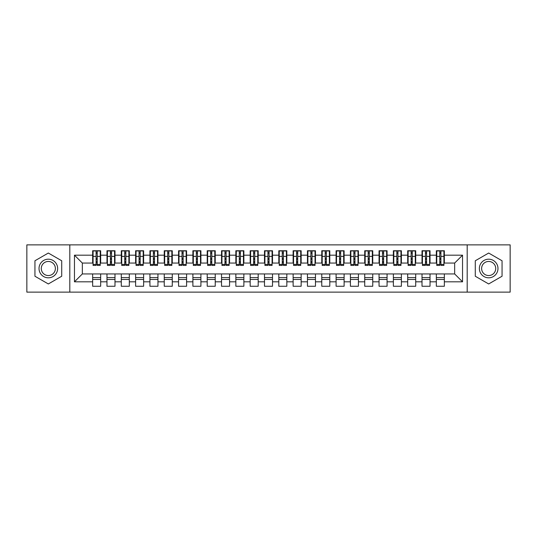 <?xml version="1.0" encoding="UTF-8"?>
<svg xmlns="http://www.w3.org/2000/svg" width="537" height="537" viewBox="0 0 537 537"><rect width="100%" height="100%" fill="white"/><g stroke="black" fill="none" stroke-linecap="round" stroke-linejoin="round"><path stroke-width="0.81" d="M467.19 292.128L510.15 292.128L510.15 244.872L467.19 244.872L467.19 292.128L69.81 292.128L69.81 244.872L26.85 244.872L26.85 292.128L69.81 292.128M439.769 259.405L440.911 259.405L439.769 259.405M444.347 277.595L436.333 277.595M436.333 279.455L444.347 279.455M425.445 259.405L426.593 259.405L425.445 259.405M430.03 277.595L422.008 277.595M422.008 279.455L430.03 279.455M411.127 259.405L412.275 259.405L411.127 259.405M415.712 277.595L407.69 277.595M407.69 279.455L415.712 279.455M396.809 259.405L397.951 259.405L396.809 259.405M401.387 277.595L393.373 277.595M393.373 279.455L401.387 279.455M382.485 259.405L383.633 259.405L382.485 259.405M387.07 277.595L379.048 277.595M379.048 279.455L387.07 279.455M368.167 259.405L369.315 259.405L368.167 259.405M372.752 277.595L364.73 277.595M364.73 279.455L372.752 279.455M353.849 259.405L354.991 259.405L353.849 259.405M358.427 277.595L350.413 277.595M350.413 279.455L358.427 279.455M339.525 259.405L340.673 259.405L339.525 259.405M344.11 277.595L336.088 277.595M336.088 279.455L344.11 279.455M325.207 259.405L326.355 259.405L325.207 259.405M329.792 277.595L321.77 277.595M321.77 279.455L329.792 279.455M310.889 259.405L312.031 259.405L310.889 259.405M315.467 277.595L307.453 277.595M307.453 279.455L315.467 279.455M296.565 259.405L297.713 259.405L296.565 259.405M301.15 277.595L293.128 277.595M293.128 279.455L301.15 279.455M282.247 259.405L283.395 259.405L282.247 259.405M286.832 277.595L278.81 277.595M278.81 279.455L286.832 279.455M267.929 259.405L269.071 259.405L267.929 259.405M272.507 277.595L264.493 277.595M264.493 279.455L272.507 279.455M253.605 259.405L254.753 259.405L253.605 259.405M258.19 277.595L250.168 277.595M250.168 279.455L258.19 279.455M239.287 259.405L240.435 259.405L239.287 259.405M243.872 277.595L235.85 277.595M235.85 279.455L243.872 279.455M224.969 259.405L226.111 259.405L224.969 259.405M229.547 277.595L221.533 277.595M221.533 279.455L229.547 279.455M210.645 259.405L211.793 259.405L210.645 259.405M215.23 277.595L207.208 277.595M207.208 279.455L215.23 279.455M196.327 259.405L197.475 259.405L196.327 259.405M200.912 277.595L192.89 277.595M192.89 279.455L200.912 279.455M182.009 259.405L183.151 259.405L182.009 259.405M186.587 277.595L178.573 277.595M178.573 279.455L186.587 279.455M167.685 259.405L168.833 259.405L167.685 259.405M172.27 277.595L164.248 277.595M164.248 279.455L172.27 279.455M153.367 259.405L154.515 259.405L153.367 259.405M157.952 277.595L149.93 277.595M149.93 279.455L157.952 279.455M139.049 259.405L140.191 259.405L139.049 259.405M143.627 277.595L135.613 277.595M135.613 279.455L143.627 279.455M124.725 259.405L125.873 259.405L124.725 259.405M129.31 277.595L121.288 277.595M121.288 279.455L129.31 279.455M110.407 259.405L111.555 259.405L110.407 259.405M114.992 277.595L106.97 277.595M106.97 279.455L114.992 279.455M467.19 244.872L69.81 244.872M93.082 263.056L82.342 263.056L74.462 255.182L74.462 281.818L92.653 281.818L92.653 286.255L100.667 286.255L100.667 281.818L106.97 281.818L106.97 286.255L114.992 286.255L114.992 281.818L121.288 281.818L121.288 286.255L129.31 286.255L129.31 281.818L135.613 281.818L135.613 286.255L143.627 286.255L143.627 281.818L149.93 281.818L149.93 286.255L157.952 286.255L157.952 281.818L164.248 281.818L164.248 286.255L172.27 286.255L172.27 281.818L178.573 281.818L178.573 286.255L186.587 286.255L186.587 281.818L192.89 281.818L192.89 286.255L200.912 286.255L200.912 281.818L207.208 281.818L207.208 286.255L215.23 286.255L215.23 281.818L221.533 281.818L221.533 286.255L229.547 286.255L229.547 281.818L235.85 281.818L235.85 286.255L243.872 286.255L243.872 281.818L250.168 281.818L250.168 286.255L258.19 286.255L258.19 281.818L264.493 281.818L264.493 286.255L272.507 286.255L272.507 281.818L278.81 281.818L278.81 286.255L286.832 286.255L286.832 281.818L293.128 281.818L293.128 286.255L301.15 286.255L301.15 281.818L307.453 281.818L307.453 286.255L315.467 286.255L315.467 281.818L321.77 281.818L321.77 286.255L329.792 286.255L329.792 281.818L336.088 281.818L336.088 286.255L344.11 286.255L344.11 281.818L350.413 281.818L350.413 286.255L358.427 286.255L358.427 281.818L364.73 281.818L364.73 286.255L372.752 286.255L372.752 281.818L379.048 281.818L379.048 286.255L387.07 286.255L387.07 281.818L393.373 281.818L393.373 286.255L401.387 286.255L401.387 281.818L407.69 281.818L407.69 286.255L415.712 286.255L415.712 281.818L422.008 281.818L422.008 286.255L430.03 286.255L430.03 281.818L436.333 281.818L436.333 286.255L444.347 286.255L444.347 273.944L454.658 273.944L454.658 263.056L443.918 263.056M74.462 255.182L92.653 255.182L92.653 263.056M454.658 263.056L462.538 255.182L444.347 255.182L444.347 250.745L436.333 250.745L436.333 255.182L430.03 255.182L430.03 250.745L422.008 250.745L422.008 255.182L415.712 255.182L415.712 250.745L407.69 250.745L407.69 255.182L401.387 255.182L401.387 250.745L393.373 250.745L393.373 255.182L387.07 255.182L387.07 250.745L379.048 250.745L379.048 255.182L372.752 255.182L372.752 250.745L364.73 250.745L364.73 255.182L358.427 255.182L358.427 250.745L350.413 250.745L350.413 255.182L344.11 255.182L344.11 250.745L336.088 250.745L336.088 255.182L329.792 255.182L329.792 250.745L321.77 250.745L321.77 255.182L315.467 255.182L315.467 250.745L307.453 250.745L307.453 255.182L301.15 255.182L301.15 250.745L293.128 250.745L293.128 255.182L286.832 255.182L286.832 250.745L278.81 250.745L278.81 255.182L272.507 255.182L272.507 250.745L264.493 250.745L264.493 255.182L258.19 255.182L258.19 250.745L250.168 250.745L250.168 255.182L243.872 255.182L243.872 250.745L235.85 250.745L235.85 255.182L229.547 255.182L229.547 250.745L221.533 250.745L221.533 255.182L215.23 255.182L215.23 250.745L207.208 250.745L207.208 255.182L200.912 255.182L200.912 250.745L192.89 250.745L192.89 255.182L186.587 255.182L186.587 250.745L178.573 250.745L178.573 255.182L172.27 255.182L172.27 250.745L164.248 250.745L164.248 255.182L157.952 255.182L157.952 250.745L149.93 250.745L149.93 255.182L143.627 255.182L143.627 250.745L135.613 250.745L135.613 255.182L129.31 255.182L129.31 250.745L121.288 250.745L121.288 255.182L114.992 255.182L114.992 250.745L106.97 250.745L106.97 255.182L100.667 255.182L100.667 250.745L92.653 250.745L92.653 255.182M462.538 255.182L462.538 281.818L444.347 281.818M430.03 281.818L430.03 273.944L444.347 273.944M436.333 281.818L436.333 273.944M444.347 255.182L444.347 263.056M415.712 281.818L415.712 273.944L430.03 273.944M422.008 281.818L422.008 273.944M436.333 255.182L436.333 263.056L429.6 263.056M430.03 255.182L430.03 263.056M401.387 281.818L401.387 273.944L415.712 273.944M407.69 281.818L407.69 273.944M422.008 255.182L422.008 263.056L415.282 263.056M415.712 255.182L415.712 263.056M387.07 281.818L387.07 273.944L401.387 273.944M393.373 281.818L393.373 273.944M407.69 255.182L407.69 263.056L400.958 263.056M401.387 255.182L401.387 263.056M372.752 281.818L372.752 273.944L387.07 273.944M379.048 281.818L379.048 273.944M393.373 255.182L393.373 263.056L386.64 263.056M387.07 255.182L387.07 263.056M358.427 281.818L358.427 273.944L372.752 273.944M364.73 281.818L364.73 273.944M379.048 255.182L379.048 263.056L372.322 263.056M372.752 255.182L372.752 263.056M344.11 281.818L344.11 273.944L358.427 273.944M350.413 281.818L350.413 273.944M364.73 255.182L364.73 263.056L357.998 263.056M358.427 255.182L358.427 263.056M329.792 281.818L329.792 273.944L344.11 273.944M336.088 281.818L336.088 273.944M350.413 255.182L350.413 263.056L343.68 263.056M344.11 255.182L344.11 263.056M315.467 281.818L315.467 273.944L329.792 273.944M321.77 281.818L321.77 273.944M336.088 255.182L336.088 263.056L329.362 263.056M329.792 255.182L329.792 263.056M301.15 281.818L301.15 273.944L315.467 273.944M307.453 281.818L307.453 273.944M321.77 255.182L321.77 263.056L315.038 263.056M315.467 255.182L315.467 263.056M286.832 281.818L286.832 273.944L301.15 273.944M293.128 281.818L293.128 273.944M307.453 255.182L307.453 263.056L300.72 263.056M301.15 255.182L301.15 263.056M272.507 281.818L272.507 273.944L286.832 273.944M278.81 281.818L278.81 273.944M293.128 255.182L293.128 263.056L286.402 263.056M286.832 255.182L286.832 263.056M258.19 281.818L258.19 273.944L272.507 273.944M264.493 281.818L264.493 273.944M278.81 255.182L278.81 263.056L272.078 263.056M272.507 255.182L272.507 263.056M243.872 281.818L243.872 273.944L258.19 273.944M250.168 281.818L250.168 273.944M264.493 255.182L264.493 263.056L257.76 263.056M258.19 255.182L258.19 263.056M229.547 281.818L229.547 273.944L243.872 273.944M235.85 281.818L235.85 273.944M250.168 255.182L250.168 263.056L243.442 263.056M243.872 255.182L243.872 263.056M215.23 281.818L215.23 273.944L229.547 273.944M221.533 281.818L221.533 273.944M235.85 255.182L235.85 263.056L229.118 263.056M229.547 255.182L229.547 263.056M200.912 281.818L200.912 273.944L215.23 273.944M207.208 281.818L207.208 273.944M221.533 255.182L221.533 263.056L214.8 263.056M215.23 255.182L215.23 263.056M186.587 281.818L186.587 273.944L200.912 273.944M192.89 281.818L192.89 273.944M207.208 255.182L207.208 263.056L200.482 263.056M200.912 255.182L200.912 263.056M172.27 281.818L172.27 273.944L186.587 273.944M178.573 281.818L178.573 273.944M192.89 255.182L192.89 263.056L186.158 263.056M186.587 255.182L186.587 263.056M157.952 281.818L157.952 273.944L172.27 273.944M164.248 281.818L164.248 273.944M178.573 255.182L178.573 263.056L171.84 263.056M172.27 255.182L172.27 263.056M143.627 281.818L143.627 273.944L157.952 273.944M149.93 281.818L149.93 273.944M164.248 255.182L164.248 263.056L157.522 263.056M157.952 255.182L157.952 263.056M129.31 281.818L129.31 273.944L143.627 273.944M135.613 281.818L135.613 273.944M149.93 255.182L149.93 263.056L143.198 263.056M143.627 255.182L143.627 263.056M114.992 281.818L114.992 273.944L129.31 273.944M121.288 281.818L121.288 273.944M135.613 255.182L135.613 263.056L128.88 263.056M129.31 255.182L129.31 263.056M100.667 281.818L100.667 273.944L114.992 273.944M106.97 281.818L106.97 273.944M121.288 255.182L121.288 263.056L114.562 263.056M114.992 255.182L114.992 263.056M96.089 259.405L97.231 259.405L96.089 259.405M100.667 277.595L92.653 277.595M92.653 279.455L100.667 279.455M74.462 281.818L82.342 273.944L100.667 273.944M92.653 281.818L92.653 273.944M106.97 255.182L106.97 263.056L100.238 263.056M100.667 255.182L100.667 263.056M61.721 260.767L48.33 253.041L34.939 260.767L34.939 276.233L48.33 283.959L61.721 276.233L61.721 260.767L61.721 276.233L48.33 283.959L34.939 276.233L34.939 260.767L48.33 253.041L61.721 260.767M475.279 260.767L475.279 276.233L488.67 283.959L502.061 276.233L502.061 260.767L488.67 253.041L475.279 260.767L488.67 253.041L502.061 260.767L502.061 276.233L488.67 283.959L475.279 276.233L475.279 260.767M82.342 263.056L82.342 273.944M436.762 263.056L436.333 263.056M422.438 263.056L422.008 263.056M408.12 263.056L407.69 263.056M393.802 263.056L393.373 263.056M379.478 263.056L379.048 263.056M365.16 263.056L364.73 263.056M350.842 263.056L350.413 263.056M336.518 263.056L336.088 263.056M322.2 263.056L321.77 263.056M307.882 263.056L307.453 263.056M293.558 263.056L293.128 263.056M279.24 263.056L278.81 263.056M264.922 263.056L264.493 263.056M250.598 263.056L250.168 263.056M236.28 263.056L235.85 263.056M221.962 263.056L221.533 263.056M207.638 263.056L207.208 263.056M193.32 263.056L192.89 263.056M179.002 263.056L178.573 263.056M164.678 263.056L164.248 263.056M150.36 263.056L149.93 263.056M136.042 263.056L135.613 263.056M121.718 263.056L121.288 263.056M107.4 263.056L106.97 263.056M462.538 281.818L454.658 273.944M93.082 250.886L100.238 250.886L93.082 250.886L93.082 265.419L96.089 265.419L96.089 250.94L100.238 250.96L100.238 265.419L97.231 265.419L97.231 250.96M96.089 252.799L97.231 252.799M96.089 264.217L97.231 264.217M97.231 262.418L96.089 262.418M96.089 261.714L97.231 261.714M100.667 257.545L100.238 257.545M100.667 259.405L100.238 259.405M93.082 257.545L92.653 257.545M93.082 259.405L92.653 259.405M107.4 250.886L114.562 250.886L107.4 250.886L107.4 265.419L110.407 265.419L110.407 250.94L114.562 250.96L114.562 265.419L111.555 265.419L111.555 250.96M110.407 252.799L111.555 252.799M110.407 264.217L111.555 264.217M111.555 262.418L110.407 262.418M110.407 261.714L111.555 261.714M114.992 257.545L114.562 257.545M114.992 259.405L114.562 259.405M107.4 257.545L106.97 257.545M107.4 259.405L106.97 259.405M121.718 250.886L128.88 250.886L121.718 250.886L121.718 265.419L124.725 265.419L124.725 250.94L128.88 250.96L128.88 265.419L125.873 265.419L125.873 250.96M124.725 252.799L125.873 252.799M124.725 264.217L125.873 264.217M125.873 262.418L124.725 262.418M124.725 261.714L125.873 261.714M129.31 257.545L128.88 257.545M129.31 259.405L128.88 259.405M121.718 257.545L121.288 257.545M121.718 259.405L121.288 259.405M136.042 250.886L143.198 250.886L136.042 250.886L136.042 265.419L139.049 265.419L139.049 250.94L143.198 250.96L143.198 265.419L140.191 265.419L140.191 250.96M139.049 252.799L140.191 252.799M139.049 264.217L140.191 264.217M140.191 262.418L139.049 262.418M139.049 261.714L140.191 261.714M143.627 257.545L143.198 257.545M143.627 259.405L143.198 259.405M136.042 257.545L135.613 257.545M136.042 259.405L135.613 259.405M150.36 250.886L157.522 250.886L150.36 250.886L150.36 265.419L153.367 265.419L153.367 250.94L157.522 250.96L157.522 265.419L154.515 265.419L154.515 250.96M153.367 252.799L154.515 252.799M153.367 264.217L154.515 264.217M154.515 262.418L153.367 262.418M153.367 261.714L154.515 261.714M157.952 257.545L157.522 257.545M157.952 259.405L157.522 259.405M150.36 257.545L149.93 257.545M150.36 259.405L149.93 259.405M48.33 259.19A9.31 9.31 0 0 0 39.02 268.5A9.31 9.31 0 0 0 48.33 277.81A9.31 9.31 0 0 0 57.64 268.5A9.31 9.31 0 0 0 48.33 259.19M48.33 261.452A7.048 7.048 0 0 0 41.282 268.5A7.048 7.048 0 0 0 48.33 275.548A7.048 7.048 0 0 0 55.378 268.5A7.048 7.048 0 0 0 48.33 261.452M488.67 259.19A9.31 9.31 0 0 0 479.36 268.5A9.31 9.31 0 0 0 488.67 277.81A9.31 9.31 0 0 0 497.98 268.5A9.31 9.31 0 0 0 488.67 259.19M488.67 261.452A7.048 7.048 0 0 0 481.622 268.5A7.048 7.048 0 0 0 488.67 275.548A7.048 7.048 0 0 0 495.718 268.5A7.048 7.048 0 0 0 488.67 261.452M164.678 250.886L171.84 250.886L164.678 250.886L164.678 265.419L167.685 265.419L167.685 250.94L171.84 250.96L171.84 265.419L168.833 265.419L168.833 250.96M167.685 252.799L168.833 252.799M167.685 264.217L168.833 264.217M168.833 262.418L167.685 262.418M167.685 261.714L168.833 261.714M172.27 257.545L171.84 257.545M172.27 259.405L171.84 259.405M164.678 257.545L164.248 257.545M164.678 259.405L164.248 259.405M179.002 250.886L186.158 250.886L179.002 250.886L179.002 265.419L182.009 265.419L182.009 250.94L186.158 250.96L186.158 265.419L183.151 265.419L183.151 250.96M182.009 252.799L183.151 252.799M182.009 264.217L183.151 264.217M183.151 262.418L182.009 262.418M182.009 261.714L183.151 261.714M186.587 257.545L186.158 257.545M186.587 259.405L186.158 259.405M179.002 257.545L178.573 257.545M179.002 259.405L178.573 259.405M193.32 250.886L200.482 250.886L193.32 250.886L193.32 265.419L196.327 265.419L196.327 250.94L200.482 250.96L200.482 265.419L197.475 265.419L197.475 250.96M196.327 252.799L197.475 252.799M196.327 264.217L197.475 264.217M197.475 262.418L196.327 262.418M196.327 261.714L197.475 261.714M200.912 257.545L200.482 257.545M200.912 259.405L200.482 259.405M193.32 257.545L192.89 257.545M193.32 259.405L192.89 259.405M207.638 250.886L214.8 250.886L207.638 250.886L207.638 265.419L210.645 265.419L210.645 250.94L214.8 250.96L214.8 265.419L211.793 265.419L211.793 250.96M210.645 252.799L211.793 252.799M210.645 264.217L211.793 264.217M211.793 262.418L210.645 262.418M210.645 261.714L211.793 261.714M215.23 257.545L214.8 257.545M215.23 259.405L214.8 259.405M207.638 257.545L207.208 257.545M207.638 259.405L207.208 259.405M221.962 250.886L229.118 250.886L221.962 250.886L221.962 265.419L224.969 265.419L224.969 250.94L229.118 250.96L229.118 265.419L226.111 265.419L226.111 250.96M224.969 252.799L226.111 252.799M224.969 264.217L226.111 264.217M226.111 262.418L224.969 262.418M224.969 261.714L226.111 261.714M229.547 257.545L229.118 257.545M229.547 259.405L229.118 259.405M221.962 257.545L221.533 257.545M221.962 259.405L221.533 259.405M236.28 250.886L243.442 250.886L236.28 250.886L236.28 265.419L239.287 265.419L239.287 250.94L243.442 250.96L243.442 265.419L240.435 265.419L240.435 250.96M239.287 252.799L240.435 252.799M239.287 264.217L240.435 264.217M240.435 262.418L239.287 262.418M239.287 261.714L240.435 261.714M243.872 257.545L243.442 257.545M243.872 259.405L243.442 259.405M236.28 257.545L235.85 257.545M236.28 259.405L235.85 259.405M250.598 250.886L257.76 250.886L250.598 250.886L250.598 265.419L253.605 265.419L253.605 250.94L257.76 250.96L257.76 265.419L254.753 265.419L254.753 250.96M253.605 252.799L254.753 252.799M253.605 264.217L254.753 264.217M254.753 262.418L253.605 262.418M253.605 261.714L254.753 261.714M258.19 257.545L257.76 257.545M258.19 259.405L257.76 259.405M250.598 257.545L250.168 257.545M250.598 259.405L250.168 259.405M264.922 250.886L272.078 250.886L264.922 250.886L264.922 265.419L267.929 265.419L267.929 250.94L272.078 250.96L272.078 265.419L269.071 265.419L269.071 250.96M267.929 252.799L269.071 252.799M267.929 264.217L269.071 264.217M269.071 262.418L267.929 262.418M267.929 261.714L269.071 261.714M272.507 257.545L272.078 257.545M272.507 259.405L272.078 259.405M264.922 257.545L264.493 257.545M264.922 259.405L264.493 259.405M279.24 250.886L286.402 250.886L279.24 250.886L279.24 265.419L282.247 265.419L282.247 250.94L286.402 250.96L286.402 265.419L283.395 265.419L283.395 250.96M282.247 252.799L283.395 252.799M282.247 264.217L283.395 264.217M283.395 262.418L282.247 262.418M282.247 261.714L283.395 261.714M286.832 257.545L286.402 257.545M286.832 259.405L286.402 259.405M279.24 257.545L278.81 257.545M279.24 259.405L278.81 259.405M293.558 250.886L300.72 250.886L293.558 250.886L293.558 265.419L296.565 265.419L296.565 250.94L300.72 250.96L300.72 265.419L297.713 265.419L297.713 250.96M296.565 252.799L297.713 252.799M296.565 264.217L297.713 264.217M297.713 262.418L296.565 262.418M296.565 261.714L297.713 261.714M301.15 257.545L300.72 257.545M301.15 259.405L300.72 259.405M293.558 257.545L293.128 257.545M293.558 259.405L293.128 259.405M307.882 250.886L315.038 250.886L307.882 250.886L307.882 265.419L310.889 265.419L310.889 250.94L315.038 250.96L315.038 265.419L312.031 265.419L312.031 250.96M310.889 252.799L312.031 252.799M310.889 264.217L312.031 264.217M312.031 262.418L310.889 262.418M310.889 261.714L312.031 261.714M315.467 257.545L315.038 257.545M315.467 259.405L315.038 259.405M307.882 257.545L307.453 257.545M307.882 259.405L307.453 259.405M322.2 250.886L329.362 250.886L322.2 250.886L322.2 265.419L325.207 265.419L325.207 250.94L329.362 250.96L329.362 265.419L326.355 265.419L326.355 250.96M325.207 252.799L326.355 252.799M325.207 264.217L326.355 264.217M326.355 262.418L325.207 262.418M325.207 261.714L326.355 261.714M329.792 257.545L329.362 257.545M329.792 259.405L329.362 259.405M322.2 257.545L321.77 257.545M322.2 259.405L321.77 259.405M336.518 250.886L343.68 250.886L336.518 250.886L336.518 265.419L339.525 265.419L339.525 250.94L343.68 250.96L343.68 265.419L340.673 265.419L340.673 250.96M339.525 252.799L340.673 252.799M339.525 264.217L340.673 264.217M340.673 262.418L339.525 262.418M339.525 261.714L340.673 261.714M344.11 257.545L343.68 257.545M344.11 259.405L343.68 259.405M336.518 257.545L336.088 257.545M336.518 259.405L336.088 259.405M350.842 250.886L357.998 250.886L350.842 250.886L350.842 265.419L353.849 265.419L353.849 250.94L357.998 250.96L357.998 265.419L354.991 265.419L354.991 250.96M353.849 252.799L354.991 252.799M353.849 264.217L354.991 264.217M354.991 262.418L353.849 262.418M353.849 261.714L354.991 261.714M358.427 257.545L357.998 257.545M358.427 259.405L357.998 259.405M350.842 257.545L350.413 257.545M350.842 259.405L350.413 259.405M365.16 250.886L372.322 250.886L365.16 250.886L365.16 265.419L368.167 265.419L368.167 250.94L372.322 250.96L372.322 265.419L369.315 265.419L369.315 250.96M368.167 252.799L369.315 252.799M368.167 264.217L369.315 264.217M369.315 262.418L368.167 262.418M368.167 261.714L369.315 261.714M372.752 257.545L372.322 257.545M372.752 259.405L372.322 259.405M365.16 257.545L364.73 257.545M365.16 259.405L364.73 259.405M379.478 250.886L386.64 250.886L379.478 250.886L379.478 265.419L382.485 265.419L382.485 250.94L386.64 250.96L386.64 265.419L383.633 265.419L383.633 250.96M382.485 252.799L383.633 252.799M382.485 264.217L383.633 264.217M383.633 262.418L382.485 262.418M382.485 261.714L383.633 261.714M387.07 257.545L386.64 257.545M387.07 259.405L386.64 259.405M379.478 257.545L379.048 257.545M379.478 259.405L379.048 259.405M393.802 250.886L400.958 250.886L393.802 250.886L393.802 265.419L396.809 265.419L396.809 250.94L400.958 250.96L400.958 265.419L397.951 265.419L397.951 250.96M396.809 252.799L397.951 252.799M396.809 264.217L397.951 264.217M397.951 262.418L396.809 262.418M396.809 261.714L397.951 261.714M401.387 257.545L400.958 257.545M401.387 259.405L400.958 259.405M393.802 257.545L393.373 257.545M393.802 259.405L393.373 259.405M408.12 250.886L415.282 250.886L408.12 250.886L408.12 265.419L411.127 265.419L411.127 250.94L415.282 250.96L415.282 265.419L412.275 265.419L412.275 250.96M411.127 252.799L412.275 252.799M411.127 264.217L412.275 264.217M412.275 262.418L411.127 262.418M411.127 261.714L412.275 261.714M415.712 257.545L415.282 257.545M415.712 259.405L415.282 259.405M408.12 257.545L407.69 257.545M408.12 259.405L407.69 259.405M422.438 250.886L429.6 250.886L422.438 250.886L422.438 265.419L425.445 265.419L425.445 250.94L429.6 250.96L429.6 265.419L426.593 265.419L426.593 250.96M425.445 252.799L426.593 252.799M425.445 264.217L426.593 264.217M426.593 262.418L425.445 262.418M425.445 261.714L426.593 261.714M430.03 257.545L429.6 257.545M430.03 259.405L429.6 259.405M422.438 257.545L422.008 257.545M422.438 259.405L422.008 259.405M436.762 250.886L443.918 250.886L436.762 250.886L436.762 265.419L439.769 265.419L439.769 250.94L443.918 250.96L443.918 265.419L440.911 265.419L440.911 250.96M439.769 252.799L440.911 252.799M439.769 264.217L440.911 264.217M440.911 262.418L439.769 262.418M439.769 261.714L440.911 261.714M444.347 257.545L443.918 257.545M444.347 259.405L443.918 259.405M436.762 257.545L436.333 257.545M436.762 259.405L436.333 259.405M93.082 250.96L96.089 250.96M97.231 264.439L100.238 264.439M97.231 256.377L100.238 256.377M93.082 264.439L96.089 264.439M93.082 256.377L96.089 256.377M96.089 258.317L97.231 258.317M96.089 253.182L97.231 253.182M107.4 250.96L110.407 250.96M111.555 264.439L114.562 264.439M111.555 256.377L114.562 256.377M107.4 264.439L110.407 264.439M107.4 256.377L110.407 256.377M110.407 258.317L111.555 258.317M110.407 253.182L111.555 253.182M121.718 250.96L124.725 250.96M125.873 264.439L128.88 264.439M125.873 256.377L128.88 256.377M121.718 264.439L124.725 264.439M121.718 256.377L124.725 256.377M124.725 258.317L125.873 258.317M124.725 253.182L125.873 253.182M136.042 250.96L139.049 250.96M140.191 264.439L143.198 264.439M140.191 256.377L143.198 256.377M136.042 264.439L139.049 264.439M136.042 256.377L139.049 256.377M139.049 258.317L140.191 258.317M139.049 253.182L140.191 253.182M150.36 250.96L153.367 250.96M154.515 264.439L157.522 264.439M154.515 256.377L157.522 256.377M150.36 264.439L153.367 264.439M150.36 256.377L153.367 256.377M153.367 258.317L154.515 258.317M153.367 253.182L154.515 253.182M164.678 250.96L167.685 250.96M168.833 264.439L171.84 264.439M168.833 256.377L171.84 256.377M164.678 264.439L167.685 264.439M164.678 256.377L167.685 256.377M167.685 258.317L168.833 258.317M167.685 253.182L168.833 253.182M179.002 250.96L182.009 250.96M183.151 264.439L186.158 264.439M183.151 256.377L186.158 256.377M179.002 264.439L182.009 264.439M179.002 256.377L182.009 256.377M182.009 258.317L183.151 258.317M182.009 253.182L183.151 253.182M193.32 250.96L196.327 250.96M197.475 264.439L200.482 264.439M197.475 256.377L200.482 256.377M193.32 264.439L196.327 264.439M193.32 256.377L196.327 256.377M196.327 258.317L197.475 258.317M196.327 253.182L197.475 253.182M207.638 250.96L210.645 250.96M211.793 264.439L214.8 264.439M211.793 256.377L214.8 256.377M207.638 264.439L210.645 264.439M207.638 256.377L210.645 256.377M210.645 258.317L211.793 258.317M210.645 253.182L211.793 253.182M221.962 250.96L224.969 250.96M226.111 264.439L229.118 264.439M226.111 256.377L229.118 256.377M221.962 264.439L224.969 264.439M221.962 256.377L224.969 256.377M224.969 258.317L226.111 258.317M224.969 253.182L226.111 253.182M236.28 250.96L239.287 250.96M240.435 264.439L243.442 264.439M240.435 256.377L243.442 256.377M236.28 264.439L239.287 264.439M236.28 256.377L239.287 256.377M239.287 258.317L240.435 258.317M239.287 253.182L240.435 253.182M250.598 250.96L253.605 250.96M254.753 264.439L257.76 264.439M254.753 256.377L257.76 256.377M250.598 264.439L253.605 264.439M250.598 256.377L253.605 256.377M253.605 258.317L254.753 258.317M253.605 253.182L254.753 253.182M264.922 250.96L267.929 250.96M269.071 264.439L272.078 264.439M269.071 256.377L272.078 256.377M264.922 264.439L267.929 264.439M264.922 256.377L267.929 256.377M267.929 258.317L269.071 258.317M267.929 253.182L269.071 253.182M279.24 250.96L282.247 250.96M283.395 264.439L286.402 264.439M283.395 256.377L286.402 256.377M279.24 264.439L282.247 264.439M279.24 256.377L282.247 256.377M282.247 258.317L283.395 258.317M282.247 253.182L283.395 253.182M293.558 250.96L296.565 250.96M297.713 264.439L300.72 264.439M297.713 256.377L300.72 256.377M293.558 264.439L296.565 264.439M293.558 256.377L296.565 256.377M296.565 258.317L297.713 258.317M296.565 253.182L297.713 253.182M307.882 250.96L310.889 250.96M312.031 264.439L315.038 264.439M312.031 256.377L315.038 256.377M307.882 264.439L310.889 264.439M307.882 256.377L310.889 256.377M310.889 258.317L312.031 258.317M310.889 253.182L312.031 253.182M322.2 250.96L325.207 250.96M326.355 264.439L329.362 264.439M326.355 256.377L329.362 256.377M322.2 264.439L325.207 264.439M322.2 256.377L325.207 256.377M325.207 258.317L326.355 258.317M325.207 253.182L326.355 253.182M336.518 250.96L339.525 250.96M340.673 264.439L343.68 264.439M340.673 256.377L343.68 256.377M336.518 264.439L339.525 264.439M336.518 256.377L339.525 256.377M339.525 258.317L340.673 258.317M339.525 253.182L340.673 253.182M350.842 250.96L353.849 250.96M354.991 264.439L357.998 264.439M354.991 256.377L357.998 256.377M350.842 264.439L353.849 264.439M350.842 256.377L353.849 256.377M353.849 258.317L354.991 258.317M353.849 253.182L354.991 253.182M365.16 250.96L368.167 250.96M369.315 264.439L372.322 264.439M369.315 256.377L372.322 256.377M365.16 264.439L368.167 264.439M365.16 256.377L368.167 256.377M368.167 258.317L369.315 258.317M368.167 253.182L369.315 253.182M379.478 250.96L382.485 250.96M383.633 264.439L386.64 264.439M383.633 256.377L386.64 256.377M379.478 264.439L382.485 264.439M379.478 256.377L382.485 256.377M382.485 258.317L383.633 258.317M382.485 253.182L383.633 253.182M393.802 250.96L396.809 250.96M397.951 264.439L400.958 264.439M397.951 256.377L400.958 256.377M393.802 264.439L396.809 264.439M393.802 256.377L396.809 256.377M396.809 258.317L397.951 258.317M396.809 253.182L397.951 253.182M408.12 250.96L411.127 250.96M412.275 264.439L415.282 264.439M412.275 256.377L415.282 256.377M408.12 264.439L411.127 264.439M408.12 256.377L411.127 256.377M411.127 258.317L412.275 258.317M411.127 253.182L412.275 253.182M422.438 250.96L425.445 250.96M426.593 264.439L429.6 264.439M426.593 256.377L429.6 256.377M422.438 264.439L425.445 264.439M422.438 256.377L425.445 256.377M425.445 258.317L426.593 258.317M425.445 253.182L426.593 253.182M436.762 250.96L439.769 250.96M440.911 264.439L443.918 264.439M440.911 256.377L443.918 256.377M436.762 264.439L439.769 264.439M436.762 256.377L439.769 256.377M439.769 258.317L440.911 258.317M439.769 253.182L440.911 253.182"/></g></svg>
